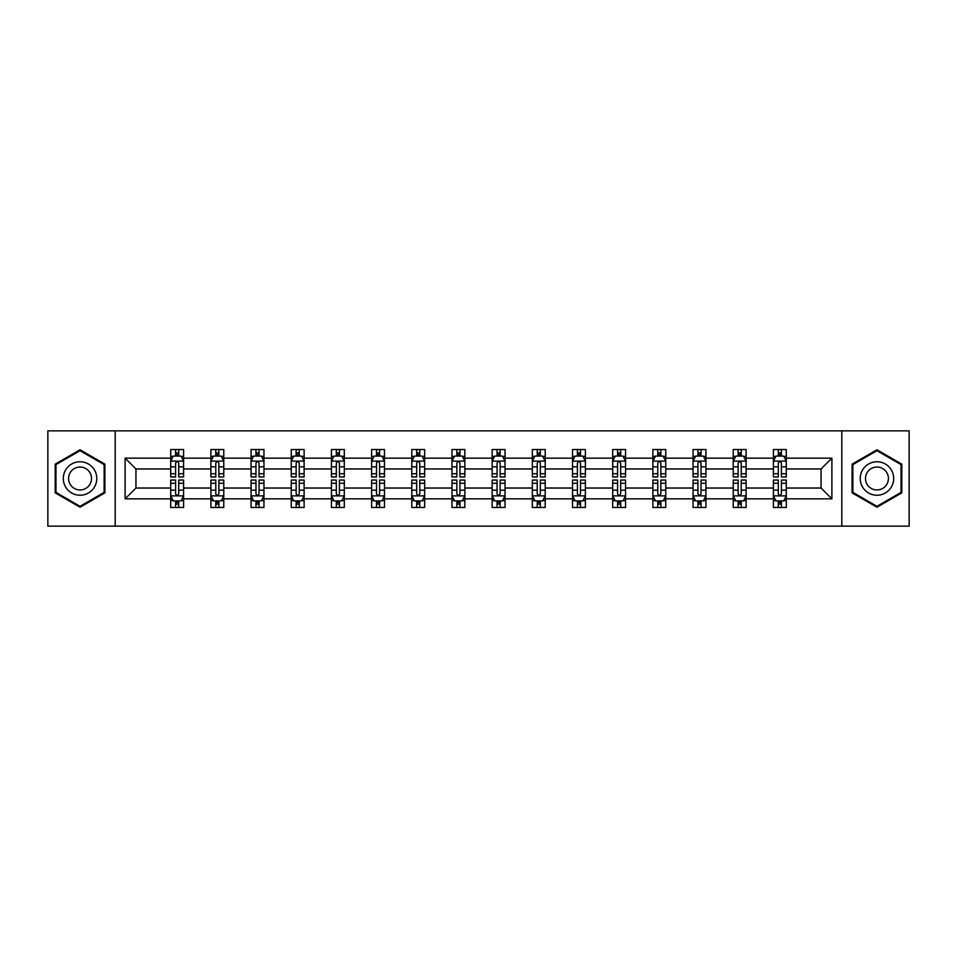 <?xml version="1.0" encoding="UTF-8"?>
<svg xmlns="http://www.w3.org/2000/svg" width="957" height="957" viewBox="0 0 957 957"><rect width="100%" height="100%" fill="white"/><g stroke="black" fill="none" stroke-linecap="round" stroke-linejoin="round"><path stroke-width="1.44" d="M841.801 526.147L909.15 526.147L909.15 430.853L841.801 430.853L841.801 526.147L115.199 526.147L115.199 430.853L47.85 430.853L47.85 526.147L115.199 526.147M786.295 498.848L786.295 488.034L821.058 488.034L831.884 498.848L786.295 498.848L786.295 507.473L781.402 507.473L781.402 500.906M841.801 430.853L115.199 430.853M773.412 498.848L746.113 498.848L746.113 488.034L773.412 488.034L773.412 507.473L786.295 507.473L786.295 500.595L783.867 500.595M746.113 498.848L746.113 507.473L741.22 507.473L741.22 500.906M733.229 498.848L705.931 498.848L705.931 488.034L733.229 488.034L733.229 507.473L746.113 507.473L746.113 500.595L743.685 500.595M705.931 498.848L705.931 507.473L701.038 507.473L701.038 500.906M693.047 498.848L665.749 498.848L665.749 488.034L693.047 488.034L693.047 507.473L705.931 507.473L705.931 500.595L703.515 500.595M665.749 498.848L665.749 507.473L660.856 507.473L660.856 500.906M652.877 498.848L625.567 498.848L625.567 488.034L652.877 488.034L652.877 507.473L665.749 507.473L665.749 500.595L663.333 500.595M625.567 498.848L625.567 507.473L620.674 507.473L620.674 500.906M612.695 498.848L585.385 498.848L585.385 488.034L612.695 488.034L612.695 507.473L625.567 507.473L625.567 500.595L623.151 500.595M585.385 498.848L585.385 507.473L580.492 507.473L580.492 500.906M572.513 498.848L545.215 498.848L545.215 488.034L572.513 488.034L572.513 507.473L585.385 507.473L585.385 500.595L582.969 500.595M545.215 498.848L545.215 507.473L540.31 507.473L540.31 500.906M532.331 498.848L505.033 498.848L505.033 488.034L532.331 488.034L532.331 507.473L545.215 507.473L545.215 500.595L542.786 500.595M505.033 498.848L505.033 507.473L500.14 507.473L500.14 500.906M492.149 498.848L464.851 498.848L464.851 488.034L492.149 488.034L492.149 507.473L505.033 507.473L505.033 500.595L502.604 500.595M464.851 498.848L464.851 507.473L459.958 507.473L459.958 500.906M451.967 498.848L424.669 498.848L424.669 488.034L451.967 488.034L451.967 507.473L464.851 507.473L464.851 500.595L462.422 500.595M424.669 498.848L424.669 507.473L419.776 507.473L419.776 500.906M411.785 498.848L384.487 498.848L384.487 488.034L411.785 488.034L411.785 507.473L424.669 507.473L424.669 500.595L422.252 500.595M384.487 498.848L384.487 507.473L379.594 507.473L379.594 500.906M371.615 498.848L344.305 498.848L344.305 488.034L371.615 488.034L371.615 507.473L384.487 507.473L384.487 500.595L382.07 500.595M344.305 498.848L344.305 507.473L339.412 507.473L339.412 500.906M331.433 498.848L304.123 498.848L304.123 488.034L331.433 488.034L331.433 507.473L344.305 507.473L344.305 500.595L341.888 500.595M304.123 498.848L304.123 507.473L299.23 507.473L299.23 500.906M291.251 498.848L263.953 498.848L263.953 488.034L291.251 488.034L291.251 507.473L304.123 507.473L304.123 500.595L301.706 500.595M263.953 498.848L263.953 507.473L259.06 507.473L259.06 500.906M251.069 498.848L223.771 498.848L223.771 488.034L251.069 488.034L251.069 507.473L263.953 507.473L263.953 500.595L261.524 500.595M223.771 498.848L223.771 507.473L218.878 507.473L218.878 500.906M210.887 498.848L183.588 498.848L183.588 488.034L210.887 488.034L210.887 507.473L223.771 507.473L223.771 500.595L221.342 500.595M183.588 498.848L183.588 507.473L178.696 507.473L178.696 500.906M170.705 498.848L125.116 498.848L125.116 458.152L170.705 458.152L170.705 468.966L135.942 468.966L135.942 488.034L170.705 488.034L170.705 507.473L183.588 507.473L183.588 500.595L181.16 500.595M173.133 456.405L170.705 456.405L170.705 449.527L170.705 458.152M175.598 456.094L175.598 449.527L170.705 449.527L183.588 449.527L183.588 458.152L210.887 458.152L210.887 449.527L223.771 449.527L223.771 458.152L251.069 458.152L251.069 449.527L263.953 449.527L263.953 458.152L291.251 458.152L291.251 449.527L304.123 449.527L304.123 458.152L331.433 458.152L331.433 449.527L344.305 449.527L344.305 458.152L371.615 458.152L371.615 449.527L384.487 449.527L384.487 458.152L411.785 458.152L411.785 449.527L424.669 449.527L424.669 458.152L451.967 458.152L451.967 449.527L464.851 449.527L464.851 458.152L492.149 458.152L492.149 449.527L505.033 449.527L505.033 458.152L532.331 458.152L532.331 449.527L545.215 449.527L545.215 458.152L572.513 458.152L572.513 449.527L585.385 449.527L585.385 458.152L612.695 458.152L612.695 449.527L625.567 449.527L625.567 458.152L652.877 458.152L652.877 449.527L665.749 449.527L665.749 458.152L693.047 458.152L693.047 449.527L705.931 449.527L705.931 458.152L733.229 458.152L733.229 449.527L746.113 449.527L746.113 458.152L773.412 458.152L773.412 449.527L786.295 449.527L786.295 458.152L831.884 458.152L831.884 498.848M773.412 458.152L773.412 468.966L746.113 468.966L746.113 458.152M733.229 458.152L733.229 468.966L705.931 468.966L705.931 458.152M693.047 458.152L693.047 468.966L665.749 468.966L665.749 458.152M652.877 458.152L652.877 468.966L625.567 468.966L625.567 458.152M612.695 458.152L612.695 468.966L585.385 468.966L585.385 458.152M572.513 458.152L572.513 468.966L545.215 468.966L545.215 458.152M532.331 458.152L532.331 468.966L505.033 468.966L505.033 458.152M492.149 458.152L492.149 468.966L464.851 468.966L464.851 458.152M451.967 458.152L451.967 468.966L424.669 468.966L424.669 458.152M411.785 458.152L411.785 468.966L384.487 468.966L384.487 458.152M371.615 458.152L371.615 468.966L344.305 468.966L344.305 458.152M331.433 458.152L331.433 468.966L304.123 468.966L304.123 458.152M291.251 458.152L291.251 468.966L263.953 468.966L263.953 458.152M251.069 458.152L251.069 468.966L223.771 468.966L223.771 458.152M210.887 458.152L210.887 468.966L183.588 468.966L183.588 458.152M125.116 458.152L135.942 468.966M821.058 488.034L821.058 468.966L786.295 468.966L786.295 458.152M778.304 455.963L781.402 455.963M738.122 455.963L741.22 455.963M697.94 455.963L701.038 455.963M657.77 455.963L660.856 455.963M617.588 455.963L620.674 455.963M577.406 455.963L580.492 455.963M537.224 455.963L540.31 455.963M497.042 455.963L500.14 455.963M456.86 455.963L459.958 455.963M416.69 455.963L419.776 455.963M376.508 455.963L379.594 455.963M336.326 455.963L339.412 455.963M296.144 455.963L299.23 455.963M255.962 455.963L259.06 455.963M215.78 455.963L218.878 455.963M175.598 455.963L178.696 455.963M175.598 501.037L178.696 501.037M215.78 501.037L218.878 501.037M255.962 501.037L259.06 501.037M296.144 501.037L299.23 501.037M336.326 501.037L339.412 501.037M376.508 501.037L379.594 501.037M416.69 501.037L419.776 501.037M456.86 501.037L459.958 501.037M497.042 501.037L500.14 501.037M537.224 501.037L540.31 501.037M577.406 501.037L580.492 501.037M617.588 501.037L620.674 501.037M657.77 501.037L660.856 501.037M697.94 501.037L701.038 501.037M738.122 501.037L741.22 501.037M778.304 501.037L781.402 501.037M135.942 488.034L125.116 498.848M831.884 458.152L821.058 468.966M104.899 464.145L80.041 449.802L55.195 464.145L55.195 492.855L80.041 507.198L104.899 492.855L104.899 464.145M852.101 464.145L852.101 492.855L876.959 507.198L901.805 492.855L901.805 464.145L876.959 449.802L852.101 464.145M178.696 452.876L175.598 452.876M170.705 473.727L170.705 476.957L175.598 476.957L175.598 473.727L170.705 473.727L170.705 468.966M183.588 468.966L183.588 476.957L178.696 476.957L178.696 463.176C177.667 461.19 176.638 461.19 175.598 463.176L175.598 473.727M181.16 456.405L183.588 456.405L183.588 449.527L178.696 449.527L178.696 456.094M183.588 461.238L181.017 456.094L173.289 456.094L170.705 461.238M175.598 504.124L178.696 504.124M183.588 483.273L183.588 480.043L178.696 480.043L178.696 483.273L183.588 483.273L183.588 488.034M170.705 488.034L170.705 480.043L175.598 480.043L175.598 493.824C176.626 495.81 177.667 495.81 178.696 493.824L178.696 483.273M173.133 500.595L170.705 500.595L170.705 507.473L175.598 507.473L175.598 500.906M170.705 495.762L173.289 500.906L181.017 500.906L183.588 495.762M218.878 452.876L215.78 452.876M213.315 456.405L210.887 456.405L210.887 449.527L215.78 449.527L215.78 456.094M210.887 473.727L210.887 476.957L215.78 476.957L215.78 473.727L210.887 473.727L210.887 468.966M223.771 468.966L223.771 476.957L218.878 476.957L218.878 463.176C217.849 461.19 216.82 461.19 215.78 463.176L215.78 473.727M221.342 456.405L223.771 456.405L223.771 449.527L218.878 449.527L218.878 456.094M223.771 461.238L221.187 456.094L213.459 456.094L210.887 461.238M259.06 452.876L255.962 452.876M253.485 456.405L251.069 456.405L251.069 449.527L255.962 449.527L255.962 456.094M251.069 473.727L251.069 476.957L255.962 476.957L255.962 473.727L251.069 473.727L251.069 468.966M263.953 468.966L263.953 476.957L259.06 476.957L259.06 463.176C258.019 461.19 256.99 461.19 255.962 463.176L255.962 473.727M261.524 456.405L263.953 456.405L263.953 449.527L259.06 449.527L259.06 456.094M263.953 461.238L261.369 456.094L253.641 456.094L251.069 461.238M215.78 504.124L218.878 504.124M223.771 483.273L223.771 480.043L218.878 480.043L218.878 483.273L223.771 483.273L223.771 488.034M210.887 488.034L210.887 480.043L215.78 480.043L215.78 493.824C216.808 495.81 217.837 495.81 218.878 493.824L218.878 483.273M213.315 500.595L210.887 500.595L210.887 507.473L215.78 507.473L215.78 500.906M210.887 495.762L213.459 500.906L221.187 500.906L223.771 495.762M255.962 504.124L259.06 504.124M263.953 483.273L263.953 480.043L259.06 480.043L259.06 483.273L263.953 483.273L263.953 488.034M251.069 488.034L251.069 480.043L255.962 480.043L255.962 493.824C256.99 495.81 258.019 495.81 259.06 493.824L259.06 483.273M253.485 500.595L251.069 500.595L251.069 507.473L255.962 507.473L255.962 500.906M251.069 495.762L253.641 500.906L261.369 500.906L263.953 495.762M65.543 470.126A16.748 16.748 0 0 0 71.679 492.999A16.748 16.748 0 0 0 94.54 486.874A16.748 16.748 0 0 0 88.415 464.001A16.748 16.748 0 0 0 65.543 470.126M70.124 472.77A11.46 11.46 0 0 0 74.311 488.429A11.46 11.46 0 0 0 89.97 484.23A11.46 11.46 0 0 0 85.771 468.571A11.46 11.46 0 0 0 70.124 472.77M104.134 464.6L104.134 492.4L80.041 506.313L55.961 492.4L55.961 464.6L80.041 450.687L104.134 464.6M862.46 470.126A16.748 16.748 0 0 0 868.585 492.999A16.748 16.748 0 0 0 891.457 486.874A16.748 16.748 0 0 0 885.321 464.001A16.748 16.748 0 0 0 862.46 470.126M867.03 472.77A11.46 11.46 0 0 0 871.229 488.429A11.46 11.46 0 0 0 886.876 484.23A11.46 11.46 0 0 0 882.689 468.571A11.46 11.46 0 0 0 867.03 472.77M901.039 464.6L901.039 492.4L876.959 506.313L852.866 492.4L852.866 464.6L876.959 450.687L901.039 464.6M299.23 452.876L296.144 452.876M293.667 456.405L291.251 456.405L291.251 449.527L296.144 449.527L296.144 456.094M291.251 473.727L291.251 476.957L296.144 476.957L296.144 473.727L291.251 473.727L291.251 468.966M304.123 468.966L304.123 476.957L299.23 476.957L299.23 463.176C298.201 461.19 297.172 461.19 296.144 463.176L296.144 473.727M301.706 456.405L304.123 456.405L304.123 449.527L299.23 449.527L299.23 456.094M304.123 461.238L301.551 456.094L293.823 456.094L291.251 461.238M296.144 504.124L299.23 504.124M304.123 483.273L304.123 480.043L299.23 480.043L299.23 483.273L304.123 483.273L304.123 488.034M291.251 488.034L291.251 480.043L296.144 480.043L296.144 493.824C297.172 495.81 298.201 495.81 299.23 493.824L299.23 483.273M293.667 500.595L291.251 500.595L291.251 507.473L296.144 507.473L296.144 500.906M291.251 495.762L293.823 500.906L301.551 500.906L304.123 495.762M339.412 452.876L336.326 452.876M333.849 456.405L331.433 456.405L331.433 449.527L336.326 449.527L336.326 456.094M331.433 473.727L331.433 476.957L336.326 476.957L336.326 473.727L331.433 473.727L331.433 468.966M344.305 468.966L344.305 476.957L339.412 476.957L339.412 463.176C338.383 461.19 337.354 461.19 336.326 463.176L336.326 473.727M341.888 456.405L344.305 456.405L344.305 449.527L339.412 449.527L339.412 456.094M344.305 461.238L341.733 456.094L334.005 456.094L331.433 461.238M336.326 504.124L339.412 504.124M344.305 483.273L344.305 480.043L339.412 480.043L339.412 483.273L344.305 483.273L344.305 488.034M331.433 488.034L331.433 480.043L336.326 480.043L336.326 493.824C337.354 495.81 338.383 495.81 339.412 493.824L339.412 483.273M333.849 500.595L331.433 500.595L331.433 507.473L336.326 507.473L336.326 500.906M331.433 495.762L334.005 500.906L341.733 500.906L344.305 495.762M379.594 452.876L376.508 452.876M374.031 456.405L371.615 456.405L371.615 449.527L376.508 449.527L376.508 456.094M371.615 473.727L371.615 476.957L376.508 476.957L376.508 473.727L371.615 473.727L371.615 468.966M384.487 468.966L384.487 476.957L379.594 476.957L379.594 463.176C378.565 461.19 377.537 461.19 376.508 463.176L376.508 473.727M382.07 456.405L384.487 456.405L384.487 449.527L379.594 449.527L379.594 456.094M384.487 461.238L381.915 456.094L374.187 456.094L371.615 461.238M376.508 504.124L379.594 504.124M384.487 483.273L384.487 480.043L379.594 480.043L379.594 483.273L384.487 483.273L384.487 488.034M371.615 488.034L371.615 480.043L376.508 480.043L376.508 493.824C377.537 495.81 378.565 495.81 379.594 493.824L379.594 483.273M374.031 500.595L371.615 500.595L371.615 507.473L376.508 507.473L376.508 500.906M371.615 495.762L374.187 500.906L381.915 500.906L384.487 495.762M419.776 452.876L416.69 452.876M414.214 456.405L411.785 456.405L411.785 449.527L416.69 449.527L416.69 456.094M411.785 473.727L411.785 476.957L416.69 476.957L416.69 473.727L411.785 473.727L411.785 468.966M424.669 468.966L424.669 476.957L419.776 476.957L419.776 463.176C418.747 461.19 417.719 461.19 416.69 463.176L416.69 473.727M422.252 456.405L424.669 456.405L424.669 449.527L419.776 449.527L419.776 456.094M424.669 461.238L422.097 456.094L414.369 456.094L411.785 461.238M416.69 504.124L419.776 504.124M424.669 483.273L424.669 480.043L419.776 480.043L419.776 483.273L424.669 483.273L424.669 488.034M411.785 488.034L411.785 480.043L416.69 480.043L416.69 493.824C417.719 495.81 418.747 495.81 419.776 493.824L419.776 483.273M414.214 500.595L411.785 500.595L411.785 507.473L416.69 507.473L416.69 500.906M411.785 495.762L414.369 500.906L422.097 500.906L424.669 495.762M459.958 452.876L456.86 452.876M454.396 456.405L451.967 456.405L451.967 449.527L456.86 449.527L456.86 456.094M451.967 473.727L451.967 476.957L456.86 476.957L456.86 473.727L451.967 473.727L451.967 468.966M464.851 468.966L464.851 476.957L459.958 476.957L459.958 463.176C458.929 461.19 457.901 461.19 456.86 463.176L456.86 473.727M462.422 456.405L464.851 456.405L464.851 449.527L459.958 449.527L459.958 456.094M464.851 461.238L462.279 456.094L454.551 456.094L451.967 461.238M456.86 504.124L459.958 504.124M464.851 483.273L464.851 480.043L459.958 480.043L459.958 483.273L464.851 483.273L464.851 488.034M451.967 488.034L451.967 480.043L456.86 480.043L456.86 493.824C457.889 495.81 458.929 495.81 459.958 493.824L459.958 483.273M454.396 500.595L451.967 500.595L451.967 507.473L456.86 507.473L456.86 500.906M451.967 495.762L454.551 500.906L462.279 500.906L464.851 495.762M500.14 452.876L497.042 452.876M494.578 456.405L492.149 456.405L492.149 449.527L497.042 449.527L497.042 456.094M492.149 473.727L492.149 476.957L497.042 476.957L497.042 473.727L492.149 473.727L492.149 468.966M505.033 468.966L505.033 476.957L500.14 476.957L500.14 463.176C499.111 461.19 498.071 461.19 497.042 463.176L497.042 473.727M502.604 456.405L505.033 456.405L505.033 449.527L500.14 449.527L500.14 456.094M505.033 461.238L502.449 456.094L494.721 456.094L492.149 461.238M497.042 504.124L500.14 504.124M505.033 483.273L505.033 480.043L500.14 480.043L500.14 483.273L505.033 483.273L505.033 488.034M492.149 488.034L492.149 480.043L497.042 480.043L497.042 493.824C498.071 495.81 499.099 495.81 500.14 493.824L500.14 483.273M494.578 500.595L492.149 500.595L492.149 507.473L497.042 507.473L497.042 500.906M492.149 495.762L494.721 500.906L502.449 500.906L505.033 495.762M540.31 452.876L537.224 452.876M534.748 456.405L532.331 456.405L532.331 449.527L537.224 449.527L537.224 456.094M532.331 473.727L532.331 476.957L537.224 476.957L537.224 473.727L532.331 473.727L532.331 468.966M545.215 468.966L545.215 476.957L540.31 476.957L540.31 463.176C539.281 461.19 538.253 461.19 537.224 463.176L537.224 473.727M542.786 456.405L545.215 456.405L545.215 449.527L540.31 449.527L540.31 456.094M545.215 461.238L542.631 456.094L534.903 456.094L532.331 461.238M580.492 452.876L577.406 452.876M574.93 456.405L572.513 456.405L572.513 449.527L577.406 449.527L577.406 456.094M572.513 473.727L572.513 476.957L577.406 476.957L577.406 473.727L572.513 473.727L572.513 468.966M585.385 468.966L585.385 476.957L580.492 476.957L580.492 463.176C579.463 461.19 578.435 461.19 577.406 463.176L577.406 473.727M582.969 456.405L585.385 456.405L585.385 449.527L580.492 449.527L580.492 456.094M585.385 461.238L582.813 456.094L575.085 456.094L572.513 461.238M620.674 452.876L617.588 452.876M615.112 456.405L612.695 456.405L612.695 449.527L617.588 449.527L617.588 456.094M612.695 473.727L612.695 476.957L617.588 476.957L617.588 473.727L612.695 473.727L612.695 468.966M625.567 468.966L625.567 476.957L620.674 476.957L620.674 463.176C619.646 461.19 618.617 461.19 617.588 463.176L617.588 473.727M623.151 456.405L625.567 456.405L625.567 449.527L620.674 449.527L620.674 456.094M625.567 461.238L622.995 456.094L615.267 456.094L612.695 461.238M660.856 452.876L657.77 452.876M655.294 456.405L652.877 456.405L652.877 449.527L657.77 449.527L657.77 456.094M652.877 473.727L652.877 476.957L657.77 476.957L657.77 473.727L652.877 473.727L652.877 468.966M665.749 468.966L665.749 476.957L660.856 476.957L660.856 463.176C659.828 461.19 658.799 461.19 657.77 463.176L657.77 473.727M663.333 456.405L665.749 456.405L665.749 449.527L660.856 449.527L660.856 456.094M665.749 461.238L663.177 456.094L655.449 456.094L652.877 461.238M701.038 452.876L697.94 452.876M695.476 456.405L693.047 456.405L693.047 449.527L697.94 449.527L697.94 456.094M693.047 473.727L693.047 476.957L697.94 476.957L697.94 473.727L693.047 473.727L693.047 468.966M705.931 468.966L705.931 476.957L701.038 476.957L701.038 463.176C700.01 461.19 698.981 461.19 697.94 463.176L697.94 473.727M703.515 456.405L705.931 456.405L705.931 449.527L701.038 449.527L701.038 456.094M705.931 461.238L703.359 456.094L695.631 456.094L693.047 461.238M741.22 452.876L738.122 452.876M735.658 456.405L733.229 456.405L733.229 449.527L738.122 449.527L738.122 456.094M733.229 473.727L733.229 476.957L738.122 476.957L738.122 473.727L733.229 473.727L733.229 468.966M746.113 468.966L746.113 476.957L741.22 476.957L741.22 463.176C740.192 461.19 739.163 461.19 738.122 463.176L738.122 473.727M743.685 456.405L746.113 456.405L746.113 449.527L741.22 449.527L741.22 456.094M746.113 461.238L743.541 456.094L735.813 456.094L733.229 461.238M537.224 504.124L540.31 504.124M545.215 483.273L545.215 480.043L540.31 480.043L540.31 483.273L545.215 483.273L545.215 488.034M532.331 488.034L532.331 480.043L537.224 480.043L537.224 493.824C538.253 495.81 539.281 495.81 540.31 493.824L540.31 483.273M534.748 500.595L532.331 500.595L532.331 507.473L537.224 507.473L537.224 500.906M532.331 495.762L534.903 500.906L542.631 500.906L545.215 495.762M577.406 504.124L580.492 504.124M585.385 483.273L585.385 480.043L580.492 480.043L580.492 483.273L585.385 483.273L585.385 488.034M572.513 488.034L572.513 480.043L577.406 480.043L577.406 493.824C578.435 495.81 579.463 495.81 580.492 493.824L580.492 483.273M574.93 500.595L572.513 500.595L572.513 507.473L577.406 507.473L577.406 500.906M572.513 495.762L575.085 500.906L582.813 500.906L585.385 495.762M617.588 504.124L620.674 504.124M625.567 483.273L625.567 480.043L620.674 480.043L620.674 483.273L625.567 483.273L625.567 488.034M612.695 488.034L612.695 480.043L617.588 480.043L617.588 493.824C618.617 495.81 619.646 495.81 620.674 493.824L620.674 483.273M615.112 500.595L612.695 500.595L612.695 507.473L617.588 507.473L617.588 500.906M612.695 495.762L615.267 500.906L622.995 500.906L625.567 495.762M657.77 504.124L660.856 504.124M665.749 483.273L665.749 480.043L660.856 480.043L660.856 483.273L665.749 483.273L665.749 488.034M652.877 488.034L652.877 480.043L657.77 480.043L657.77 493.824C658.799 495.81 659.828 495.81 660.856 493.824L660.856 483.273M655.294 500.595L652.877 500.595L652.877 507.473L657.77 507.473L657.77 500.906M652.877 495.762L655.449 500.906L663.177 500.906L665.749 495.762M697.94 504.124L701.038 504.124M705.931 483.273L705.931 480.043L701.038 480.043L701.038 483.273L705.931 483.273L705.931 488.034M693.047 488.034L693.047 480.043L697.94 480.043L697.94 493.824C698.981 495.81 700.01 495.81 701.038 493.824L701.038 483.273M695.476 500.595L693.047 500.595L693.047 507.473L697.94 507.473L697.94 500.906M693.047 495.762L695.631 500.906L703.359 500.906L705.931 495.762M738.122 504.124L741.22 504.124M746.113 483.273L746.113 480.043L741.22 480.043L741.22 483.273L746.113 483.273L746.113 488.034M733.229 488.034L733.229 480.043L738.122 480.043L738.122 493.824C739.151 495.81 740.18 495.81 741.22 493.824L741.22 483.273M735.658 500.595L733.229 500.595L733.229 507.473L738.122 507.473L738.122 500.906M733.229 495.762L735.813 500.906L743.541 500.906L746.113 495.762M781.402 452.876L778.304 452.876M775.84 456.405L773.412 456.405L773.412 449.527L778.304 449.527L778.304 456.094M773.412 473.727L773.412 476.957L778.304 476.957L778.304 473.727L773.412 473.727L773.412 468.966M786.295 468.966L786.295 476.957L781.402 476.957L781.402 463.176C780.374 461.19 779.333 461.19 778.304 463.176L778.304 473.727M783.867 456.405L786.295 456.405L786.295 449.527L781.402 449.527L781.402 456.094M786.295 461.238L783.711 456.094L775.983 456.094L773.412 461.238M778.304 504.124L781.402 504.124M786.295 483.273L786.295 480.043L781.402 480.043L781.402 483.273L786.295 483.273L786.295 488.034M773.412 488.034L773.412 480.043L778.304 480.043L778.304 493.824C779.333 495.81 780.362 495.81 781.402 493.824L781.402 483.273M775.84 500.595L773.412 500.595L773.412 507.473L778.304 507.473L778.304 500.906M773.412 495.762L775.983 500.906L783.711 500.906L786.295 495.762M183.529 461.118L170.777 461.118M183.588 473.727L178.696 473.727M175.598 466.825L170.705 466.825M183.588 466.825L178.696 466.825M178.696 454.515L175.598 454.515M170.777 495.882L183.529 495.882M170.705 483.273L175.598 483.273M178.696 490.175L183.588 490.175M170.705 490.175L175.598 490.175M175.598 502.485L178.696 502.485M223.699 461.118L210.959 461.118M223.771 473.727L218.878 473.727M215.78 466.825L210.887 466.825M223.771 466.825L218.878 466.825M218.878 454.515L215.78 454.515M263.881 461.118L251.129 461.118M263.953 473.727L259.06 473.727M255.962 466.825L251.069 466.825M263.953 466.825L259.06 466.825M259.06 454.515L255.962 454.515M210.959 495.882L223.699 495.882M210.887 483.273L215.78 483.273M218.878 490.175L223.771 490.175M210.887 490.175L215.78 490.175M215.78 502.485L218.878 502.485M251.129 495.882L263.881 495.882M251.069 483.273L255.962 483.273M259.06 490.175L263.953 490.175M251.069 490.175L255.962 490.175M255.962 502.485L259.06 502.485M304.063 461.118L291.311 461.118M304.123 473.727L299.23 473.727M296.144 466.825L291.251 466.825M304.123 466.825L299.23 466.825M299.23 454.515L296.144 454.515M291.311 495.882L304.063 495.882M291.251 483.273L296.144 483.273M299.23 490.175L304.123 490.175M291.251 490.175L296.144 490.175M296.144 502.485L299.23 502.485M344.245 461.118L331.493 461.118M344.305 473.727L339.412 473.727M336.326 466.825L331.433 466.825M344.305 466.825L339.412 466.825M339.412 454.515L336.326 454.515M331.493 495.882L344.245 495.882M331.433 483.273L336.326 483.273M339.412 490.175L344.305 490.175M331.433 490.175L336.326 490.175M336.326 502.485L339.412 502.485M384.427 461.118L371.675 461.118M384.487 473.727L379.594 473.727M376.508 466.825L371.615 466.825M384.487 466.825L379.594 466.825M379.594 454.515L376.508 454.515M371.675 495.882L384.427 495.882M371.615 483.273L376.508 483.273M379.594 490.175L384.487 490.175M371.615 490.175L376.508 490.175M376.508 502.485L379.594 502.485M424.609 461.118L411.857 461.118M424.669 473.727L419.776 473.727M416.69 466.825L411.785 466.825M424.669 466.825L419.776 466.825M419.776 454.515L416.69 454.515M411.857 495.882L424.609 495.882M411.785 483.273L416.69 483.273M419.776 490.175L424.669 490.175M411.785 490.175L416.69 490.175M416.69 502.485L419.776 502.485M464.779 461.118L452.039 461.118M464.851 473.727L459.958 473.727M456.86 466.825L451.967 466.825M464.851 466.825L459.958 466.825M459.958 454.515L456.86 454.515M452.039 495.882L464.779 495.882M451.967 483.273L456.86 483.273M459.958 490.175L464.851 490.175M451.967 490.175L456.86 490.175M456.86 502.485L459.958 502.485M504.961 461.118L492.221 461.118M505.033 473.727L500.14 473.727M497.042 466.825L492.149 466.825M505.033 466.825L500.14 466.825M500.14 454.515L497.042 454.515M492.221 495.882L504.961 495.882M492.149 483.273L497.042 483.273M500.14 490.175L505.033 490.175M492.149 490.175L497.042 490.175M497.042 502.485L500.14 502.485M545.143 461.118L532.391 461.118M545.215 473.727L540.31 473.727M537.224 466.825L532.331 466.825M545.215 466.825L540.31 466.825M540.31 454.515L537.224 454.515M585.325 461.118L572.573 461.118M585.385 473.727L580.492 473.727M577.406 466.825L572.513 466.825M585.385 466.825L580.492 466.825M580.492 454.515L577.406 454.515M625.507 461.118L612.755 461.118M625.567 473.727L620.674 473.727M617.588 466.825L612.695 466.825M625.567 466.825L620.674 466.825M620.674 454.515L617.588 454.515M665.689 461.118L652.937 461.118M665.749 473.727L660.856 473.727M657.77 466.825L652.877 466.825M665.749 466.825L660.856 466.825M660.856 454.515L657.77 454.515M705.871 461.118L693.119 461.118M705.931 473.727L701.038 473.727M697.94 466.825L693.047 466.825M705.931 466.825L701.038 466.825M701.038 454.515L697.94 454.515M746.041 461.118L733.301 461.118M746.113 473.727L741.22 473.727M738.122 466.825L733.229 466.825M746.113 466.825L741.22 466.825M741.22 454.515L738.122 454.515M532.391 495.882L545.143 495.882M532.331 483.273L537.224 483.273M540.31 490.175L545.215 490.175M532.331 490.175L537.224 490.175M537.224 502.485L540.31 502.485M572.573 495.882L585.325 495.882M572.513 483.273L577.406 483.273M580.492 490.175L585.385 490.175M572.513 490.175L577.406 490.175M577.406 502.485L580.492 502.485M612.755 495.882L625.507 495.882M612.695 483.273L617.588 483.273M620.674 490.175L625.567 490.175M612.695 490.175L617.588 490.175M617.588 502.485L620.674 502.485M652.937 495.882L665.689 495.882M652.877 483.273L657.77 483.273M660.856 490.175L665.749 490.175M652.877 490.175L657.77 490.175M657.77 502.485L660.856 502.485M693.119 495.882L705.871 495.882M693.047 483.273L697.94 483.273M701.038 490.175L705.931 490.175M693.047 490.175L697.94 490.175M697.94 502.485L701.038 502.485M733.301 495.882L746.041 495.882M733.229 483.273L738.122 483.273M741.22 490.175L746.113 490.175M733.229 490.175L738.122 490.175M738.122 502.485L741.22 502.485M786.223 461.118L773.471 461.118M786.295 473.727L781.402 473.727M778.304 466.825L773.412 466.825M786.295 466.825L781.402 466.825M781.402 454.515L778.304 454.515M773.471 495.882L786.223 495.882M773.412 483.273L778.304 483.273M781.402 490.175L786.295 490.175M773.412 490.175L778.304 490.175M778.304 502.485L781.402 502.485"/></g></svg>
